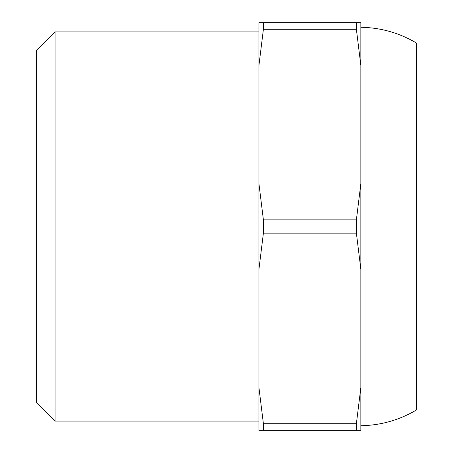 <?xml version="1.0" encoding="UTF-8"?>
<svg xmlns="http://www.w3.org/2000/svg" width="453" height="453" viewBox="0 0 453 453"><rect width="100%" height="100%" fill="white"/><g stroke="black" fill="none" stroke-linecap="round" stroke-linejoin="round"><path stroke-width="0.68" d="M55.079 421.086L36.551 402.553L36.551 50.447L55.079 31.914L55.079 421.086L258.929 421.086M360.854 425.718C380.775 425.361 399.308 420.112 416.449 409.965L416.449 43.035C399.308 32.888 380.775 27.639 360.854 27.282M360.854 269.325L356.386 233.136L263.403 233.136L258.929 269.325L258.929 430.35L360.854 430.35L360.854 65.475L356.386 29.286L263.403 29.286L258.929 65.475L258.929 183.675L263.403 219.864L356.386 219.864L360.854 183.675M356.386 233.136L356.386 219.864M263.403 233.136L263.403 219.864M258.929 269.325L258.929 183.675M258.929 65.475L258.929 22.65L360.854 22.65L360.854 65.475M263.403 430.35L263.403 423.714L356.386 423.714L360.854 387.525M258.929 387.525L263.403 423.714M263.403 29.286L263.403 22.65M356.386 430.35L356.386 423.714M356.386 29.286L356.386 22.65M258.929 31.914L55.079 31.914"/></g></svg>
